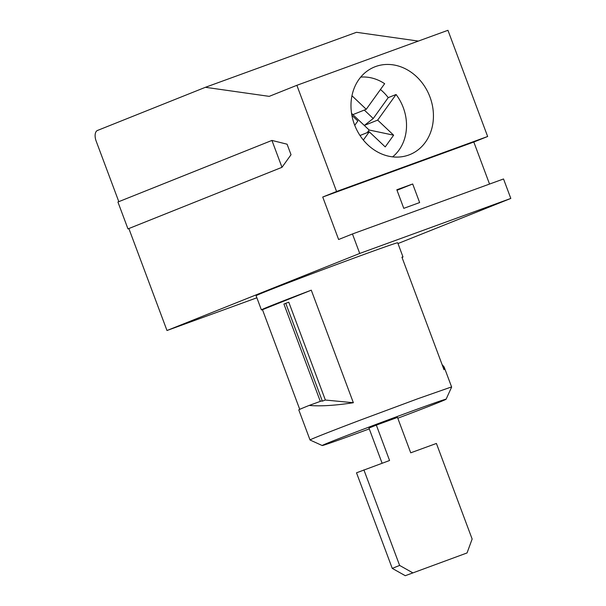 <?xml version="1.0" encoding="UTF-8"?>
<svg xmlns="http://www.w3.org/2000/svg" width="606" height="606" viewBox="0 0 606 606"><rect width="100%" height="100%" fill="white"/><g stroke="black" fill="none" stroke-linecap="round" stroke-linejoin="round"><path stroke-width="0.91" d="M322.21 445.539L310.052 440.001A75.583 1.053 159.5 0 0 310.052 440.001A75.583 1.053 159.5 0 1 359.919 420.261L417.731 398.771L450.561 387.264L451.637 387.067L446.099 399.218A66.137 0.924 159.5 0 0 383.825 421.503A66.137 0.924 159.5 0 0 322.21 445.539A66.137 0.924 159.5 0 0 323.142 445.342A66.137 0.924 159.5 0 0 369.274 428.889M397.794 418.231A66.137 0.924 159.5 0 0 437.024 403.119A66.137 0.924 159.5 0 0 446.099 399.218M442.092 364.607L444.115 366.925L444.009 369.721L401.922 257.171A75.583 1.053 -20.5 0 1 402.998 256.959L397.71 242.794A75.583 1.053 159.5 0 0 363.797 254.52A75.583 1.053 159.5 0 0 266.473 291.274A75.583 1.053 159.5 0 0 256.103 295.743L261.398 309.901A75.583 1.053 159.5 0 0 262.474 309.689L299.743 409.361M310.037 439.986L298.788 409.906A75.583 1.053 -20.5 0 1 309.158 405.437C320.385 406.421 335.118 405.52 353.359 402.725L325.369 400.036L288.789 302.212L285.767 303.318L322.347 401.142L325.369 400.036M353.359 402.725L311.279 290.176A75.583 1.053 159.5 0 0 261.398 309.901M402.998 256.959A75.583 1.053 -20.5 0 1 402.051 257.505M311.279 290.176L262.474 309.689M309.158 405.437L321.248 401.036L322.347 401.142M388.226 97.634L373.235 118.518L364.312 125.45L377.682 120.102L396.066 94.506L388.226 97.634A44.405 37.777 68.2 0 0 380.447 89.521M408.755 155.015A47.245 40.193 -111.8 0 1 354.661 125.109A47.245 40.193 -111.8 0 1 374.667 66.91A47.245 40.193 -111.8 0 1 429.525 95.846A47.245 40.193 -111.8 0 1 409.747 154.636A47.245 40.193 -111.8 0 1 408.755 155.015M467.044 552.945L405.278 575.7L467.044 552.945L472.142 539.029L436.411 443.456L410.724 452.811L397.491 417.413L376.341 425.109L368.963 428.063L382.106 463.226M405.278 575.7L392.249 568.383L399.627 565.428L412.656 572.753M376.341 425.109L389.575 460.507L356.51 472.809L392.249 568.383M291.024 154.735L287.085 144.198L271.935 140.425L281.987 167.309L291.024 154.735M360.721 77.098A44.405 37.777 -111.8 0 1 384.643 83.689L366.259 109.285L351.957 95.74M351.881 115.337L357.851 120.988L354.745 125.321M128.858 228.538L166.983 330.512L359.729 253.444L352.45 233.969L338.618 239.506L322.733 197.026L336.572 191.496L296.864 85.31L269.215 96.362L205.404 87.302L97.483 130.457A9.446 4.962 70 0 0 96.18 141.153L118.806 201.654M351.548 113.367L369.13 130.01L393.627 135.191L377.682 120.102M336.572 191.496L487.648 136.494L447.948 30.3L296.864 85.31M281.987 167.309L127.972 228.894L117.92 202.01L271.935 140.425M166.983 330.512L256.876 297.788M352.889 114.632L366.259 109.285M364.304 110.065L373.235 118.518M320.309 401.377L283.926 304.053L285.767 303.318M403.778 208.343L419.64 202.563L412.694 183.982L396.832 189.754L403.778 208.343M367.266 132.608L369.13 130.01M397.99 243.551L510.813 198.435L359.729 253.444M510.813 198.435L503.533 178.967L352.45 233.969M360.009 135.509L369.281 131.805L363.35 140.054M205.404 87.302L356.487 32.3L418.345 41.079M489.534 184.065L473.816 142.024L487.648 136.494M393.627 135.191L385.219 146.902L369.281 131.805M396.066 94.506A44.405 37.777 -111.8 0 1 392.62 156.871M473.816 142.024L322.733 197.026M397.013 190.254L412.694 183.982M363.888 469.862L399.627 565.428M444.115 366.925L451.637 387.045"/></g></svg>
